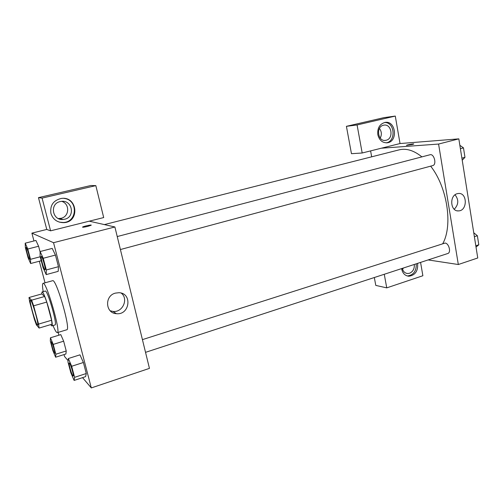 <?xml version="1.0" encoding="UTF-8"?>
<svg xmlns="http://www.w3.org/2000/svg" width="504" height="504" viewBox="0 0 504 504"><rect width="100%" height="100%" fill="white"/><g stroke="black" fill="none" stroke-linecap="round" stroke-linejoin="round"><path stroke-width="0.76" d="M37.302 324.885C35.286 322.9 28.923 300.069 30.448 300.239C31.746 299.124 39.312 325.326 37.617 325.08L37.302 324.885M38.556 324.104L33.642 305.815L31.607 300.176L28.999 297.511L29.604 301.568L34.373 319.252L36.351 324.79L39.104 328.06L38.556 324.104L51.591 320.254L46.765 302.072L33.642 305.815M51.591 320.254L52.044 324.217L39.104 328.06M46.765 302.072L44.68 296.484L41.8 293.92L28.999 297.511M50.627 324.639L51.824 325.905C54.501 326.176 44.144 290.31 42.021 291.967L41.7 293.952M42.021 291.967L45.221 291.073C47.426 289.391 57.771 325.2 55.005 324.954L51.824 325.905M44.68 296.484L31.607 300.176M43.212 291.633C42.33 286.493 42.273 283.733 43.048 283.349C46.223 280.816 61.318 333.1 57.286 332.646L56.486 332.231C55.591 331.235 54.432 329.011 53.008 325.553M43.048 283.349L52.599 280.722C56.146 278.095 71.165 330.114 66.767 329.78L57.286 332.646M55.629 357.216L65.904 353.997L66.232 350.967L63.649 341.189L60.789 334.625L50.444 337.781L50.305 340.95L52.876 350.57L55.629 357.216L55.837 354.218L53.216 344.402L50.444 337.781M74.12 380.425L74.605 377.339L71.681 366.263L68.342 358.527L67.945 361.834L70.799 372.658L74.12 380.425L85.63 376.627L86.272 373.514L83.399 362.489L79.947 354.829M25.2 243.18L35.916 240.458L38.6 246.248L40.118 251.987L38.6 246.248L27.789 249.02L25.2 243.18L25.364 247.565L28.048 257.626L30.631 263.523L30.53 259.302L27.789 249.02M82.555 377.641L91.306 387.923L53.544 242.695L31.891 233.138L33.963 240.962M39.325 261.229L45.032 282.801M58.155 332.388L58.905 335.21M64.027 354.577L64.525 356.454L68.084 360.644M58.187 271.366L58.458 266.692L55.434 255.074L52.202 248.396L40.118 251.54L40.099 256.404L43.105 267.794L46.204 274.604L46.311 269.955L43.231 258.281L40.118 251.54M87.759 226.378C84.073 227.235 82.379 227.443 82.669 227.002C83.948 226.145 92.705 224.374 91.048 225.301L87.759 226.378M50.589 230.832L103.698 217.564L95.829 185.623L42.078 198.103L50.589 230.832L46.765 229.44L31.891 233.138M91.306 387.923L149.449 368.374L114.893 226.976L53.544 242.695M114.893 226.976L89.233 221.174M91.199 225.143C91.287 224.627 83.733 226.277 82.669 227.002L82.517 227.165M50.917 213.431C49.858 205.292 53.38 200.29 61.463 198.418C77.66 196.157 79.978 222.283 63.687 222.648C57.235 222.56 52.977 219.486 50.917 213.431M59.327 222.119L63.151 222.497C77.553 222.308 78.328 199.71 63.945 198.393M60.19 201.575L61.394 201.373C72.381 199.811 75.531 217.048 64.707 219.227L63.057 219.479C52.246 220.657 49.474 203.61 60.19 201.575M61.715 201.342C70.018 203.773 69.483 216.651 61.034 218.308L58.363 218.553M42.078 198.103L38.468 197.644L46.765 229.44M95.829 185.623L90.815 185.522L38.468 197.644M115.378 293.12L118.906 292.711C132.583 292.988 129.862 315.365 116.367 313.677C105.305 313.249 104.422 295.741 115.378 293.12M110.181 310.766L112.94 311.422C122.592 312.764 128.841 298.935 121.256 293.114M104.36 224.595L399.168 149.852C406.319 148.1 413.897 150.444 421.905 156.876M430.655 166.156C447.3 187.179 453.014 225.382 442.796 243.596M145.53 352.346L447.779 253.506C451.351 252.655 448.932 243.224 445.101 243.06L142.424 339.633M117.23 236.552L430 154.76C434.152 153.38 437.006 164.751 432.722 165.602L120.406 249.537M371.669 156.82L370.604 150.891M428.148 259.932L458.319 264.518L438.581 144.056L381.326 148.214L362.187 152.995L357.078 124.954L395.287 116.078L400.031 143.539L381.326 148.214M380.236 138.102C381.931 134.681 381.667 131.468 379.443 128.451M402.57 269.306L403.414 268.015M362.187 152.995L351.458 153.689L346.412 126.334L383.947 117.64L395.287 116.078M384.269 274.277L386.744 287.872L375.782 285.403L374.327 277.528M386.127 140.257L385.573 140.364C377.792 141.851 375.663 126.68 383.481 125.231L383.884 125.15C391.728 123.556 393.945 138.732 386.127 140.257M386.146 142.846C396.333 141.492 394.777 121.773 384.495 122.529M377.817 134.637C377.276 128.085 379.657 124.016 384.968 122.434C395.949 120.229 398.273 141.781 387.217 142.783C382.379 142.941 379.241 140.225 377.817 134.637M414.282 264.461C414.578 268.758 412.99 271.688 409.525 273.256L407.698 273.527C404.92 273.256 403.124 271.543 402.318 268.374M407.175 275.946L407.471 275.959C413.545 275.089 416.468 271.039 416.26 263.819M417.596 263.378C418.188 270.925 415.296 275.209 408.92 276.236C405.121 275.846 402.715 273.464 401.701 269.092L401.625 268.601M386.744 287.872L422.875 275.738L420.575 262.408M357.078 124.954L346.412 126.334M458.319 264.518L477.754 257.985L458.829 138.865L400.031 143.539M457.204 193.7L458.394 193.479C467.46 192.427 467.624 210.798 458.577 210.893C450.419 211.819 449.089 195.59 457.204 193.7M458.829 138.865L438.581 144.056M454.236 209.261C458.659 204.605 458.924 199.792 455.03 194.815M412.285 144.503L406.533 145.303C407.169 144.793 414.691 143.464 413.727 144.037L412.285 144.503M413.778 143.968C413.885 143.59 407.081 144.843 406.533 145.303L406.476 145.373M476.022 247.073L478.8 244.793L477.364 235.727L473.747 232.766M478.8 244.793L475.814 245.769M477.364 235.727L474.371 236.691M477.553 236.893L478.327 241.8M462.225 160.222L464.971 157.33L463.478 147.88L459.856 145.31M464.971 157.33L461.897 158.162M463.478 147.88L460.391 148.693M463.749 149.594L464.556 154.715M69.275 363.019L69.3 363.006C70.169 362.357 74.264 376.016 73.187 376.003L72.878 375.826C71.543 374.384 68.33 362.974 69.275 363.019C70.144 362.363 74.239 376.028 73.162 376.009L73.162 376.009M74.605 377.339L86.272 373.514L83.399 362.489L79.953 354.841L68.342 358.527M83.399 362.489L71.681 366.263M41.297 256.41L41.297 256.41C42.242 255.793 46.198 269.861 45.058 269.791L44.894 269.76C43.697 269.218 40.2 256.353 41.265 256.416C42.216 255.799 46.173 269.867 45.026 269.798M58.187 271.354L46.204 274.604M43.231 258.281L55.434 255.074L58.458 266.692L46.311 269.955M55.434 255.074L52.208 248.409M51.364 341.794L51.339 341.8C52.013 341.265 55.56 353.317 54.715 353.26L54.514 353.134C53.468 352.025 50.576 341.725 51.339 341.8L51.364 341.794C52.038 341.258 55.585 353.31 54.734 353.254L54.722 353.254M53.216 344.402L63.649 341.189L66.232 350.967L55.837 354.218M63.649 341.189L60.795 334.637M26.265 247.483L26.271 247.477C27.002 246.966 30.473 259.365 29.579 259.264L29.465 259.245C28.539 258.854 25.408 247.401 26.252 247.483C26.977 246.973 30.448 259.371 29.553 259.27M41.24 260.726L30.631 263.523M40.194 256.775L30.53 259.302M63.687 222.648L63.151 222.497M59.422 218.553L63.057 219.479M116.367 313.677L112.94 311.422M385.056 140.408L385.573 140.364M387.217 142.783L386.499 142.84M406.199 273.25L407.698 273.527M408.92 276.236L407.471 275.959M458.577 210.893L457.367 210.823"/></g></svg>
